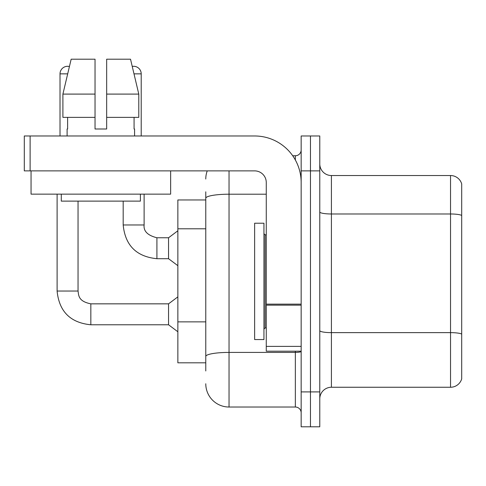 <?xml version="1.0" encoding="UTF-8"?>
<svg xmlns="http://www.w3.org/2000/svg" width="486" height="486" viewBox="0 0 486 486"><rect width="100%" height="100%" fill="white"/><g stroke="black" fill="none" stroke-linecap="round" stroke-linejoin="round"><path stroke-width="0.73" d="M205.772 220.656L205.772 191.812L205.772 199.959L177.858 199.959L177.858 362.817L205.772 362.817M461.7 340.716L461.7 377.944L461.7 340.716M319.776 398.885A11.634 11.634 0 0 1 331.409 387.251L450.534 387.251L450.534 175.531L331.409 175.531A11.634 11.634 0 0 1 319.776 163.897A11.634 11.634 0 0 0 331.409 175.531L331.409 387.251M310.469 391.904L310.469 426.799L319.776 426.799L319.776 391.904L310.469 391.904L310.469 426.799L301.162 426.799L301.162 391.904L310.469 391.904L310.469 170.878L310.469 391.904M301.162 391.904L301.162 135.977L310.469 135.977L310.469 170.878L310.469 135.977L319.776 135.977L319.776 391.904M461.7 183.902A11.634 11.634 0 0 0 450.534 175.531A11.634 11.634 0 0 1 461.7 183.902L461.7 378.873A11.634 11.634 0 0 1 450.534 387.251M461.7 378.873L461.7 377.944M319.776 330.62A11.634 2.023 -0 0 0 331.409 332.637L450.534 332.637A11.634 2.023 180 0 1 461.7 334.089L461.7 334.253M205.772 370.964L205.772 191.812M229.04 170.878L229.04 407.025L295.348 407.025L295.348 351.19M292.706 155.751L295.348 155.751A5.814 5.814 0 0 0 301.162 149.937M205.772 360.49L205.772 330.006M301.162 412.839A5.814 5.814 0 0 0 295.348 407.025M205.772 179.018A23.267 23.267 0 0 1 207.249 170.878M229.04 407.025A23.267 23.267 0 0 1 205.772 383.758M254.634 281.388L254.634 339.556L263.941 339.556L263.941 223.226L254.634 223.226L254.634 281.388M301.162 351.19L266.267 351.19L266.267 304.145L301.162 304.145M301.162 182.511A46.535 46.535 0 0 0 254.634 135.977L30.114 135.977L30.114 170.878L254.634 170.878A11.634 11.634 0 0 1 266.267 182.511L266.267 304.145M30.114 170.878L24.3 170.878L24.3 135.977L30.114 135.977M170.641 170.878L170.641 194.139L31.049 194.139L31.049 170.878M106.659 128.997L95.031 128.997L106.659 128.997L95.031 128.997L106.659 128.997L106.659 59.201L130.527 59.201L132.241 66.43A7.563 7.563 0 0 1 141.213 73.854L141.213 135.977M60.015 135.977L60.015 73.854A7.563 7.563 0 0 1 69.425 66.527L62.901 94.096L71.163 59.201L95.031 59.201L95.031 128.997M67.111 128.997L67.615 128.997L67.111 128.997L67.111 135.977M134.579 128.997L134.075 128.997L134.579 128.997L134.579 135.977M134.075 117.363L134.075 128.997M67.615 128.997L67.615 117.363M61.291 194.139L61.291 201.119L140.399 201.119L140.399 194.139M138.789 117.363L138.789 94.096L138.789 117.363L106.659 117.363M95.031 117.363L62.901 117.363L62.901 94.096L95.031 94.096L95.031 117.363L95.031 94.096M138.789 94.096L130.527 59.201L138.789 94.096L106.659 94.096M57.105 194.139L57.105 291.047L78.046 291.047C78.75 295.105 78.003 301.29 90.839 303.841L168.551 303.841L168.551 324.782L90.839 324.782L90.839 303.859M78.046 291.047L78.046 201.119M156.917 258.704C136.451 256.681 125.206 245.436 123.183 224.969C125.206 245.436 136.451 256.681 156.917 258.704C136.451 256.681 125.206 245.436 123.183 224.969C125.206 245.436 136.451 256.681 156.917 258.704C136.451 256.681 125.206 245.436 123.183 224.969C125.206 245.436 136.451 256.681 156.917 258.704C136.451 256.681 125.206 245.436 123.183 224.969L144.117 224.969C143.419 231.172 147.683 235.443 156.917 237.763L168.551 237.763L168.551 258.704L156.917 258.704L156.917 237.763C147.683 235.443 143.419 231.172 144.117 224.969L144.099 224.969M205.772 228.797L177.858 228.797M205.772 321.86L177.858 321.86M461.7 215.438A11.634 2.023 180 0 0 450.534 213.98L331.409 213.98A11.634 2.023 -0 0 1 319.776 211.963M319.776 170.878L301.162 170.878M301.162 351.402A5.814 1.008 0 0 1 295.348 352.411L229.04 352.411A23.267 4.04 180 0 0 205.772 356.451M205.772 198.245A23.267 4.04 180 0 1 229.04 194.206L266.267 194.206M295.348 159.979L295.348 155.751M263.941 233.693L265.101 234.86L265.101 327.922L266.267 327.922M301.162 305.153L266.267 305.153M266.267 346.378L301.162 346.378M60.015 73.854L67.688 73.854M134.002 73.854L141.213 73.854M57.105 291.047C59.128 311.514 70.373 322.759 90.839 324.782C70.373 322.759 59.128 311.514 57.105 291.047C59.128 311.514 70.373 322.759 90.839 324.782C70.373 322.759 59.128 311.514 57.105 291.047C59.128 311.514 70.373 322.759 90.839 324.782C70.373 322.759 59.128 311.514 57.105 291.047C59.128 311.514 70.373 322.759 90.839 324.782C70.373 322.759 59.128 311.514 57.105 291.047M156.917 237.763C147.683 235.443 143.419 231.172 144.117 224.969C143.419 231.172 147.683 235.443 156.917 237.763C147.683 235.443 143.419 231.172 144.117 224.969C143.419 231.172 147.683 235.443 156.917 237.763C147.683 235.443 143.419 231.172 144.117 224.969L144.117 194.139M265.101 234.86L266.267 234.86M265.101 327.922L263.941 329.083M168.551 324.782L177.858 331.762M168.551 303.841L177.858 296.861M168.551 258.704L177.858 265.684M123.183 224.969L123.183 201.119M168.551 237.763L177.858 230.783"/></g></svg>
